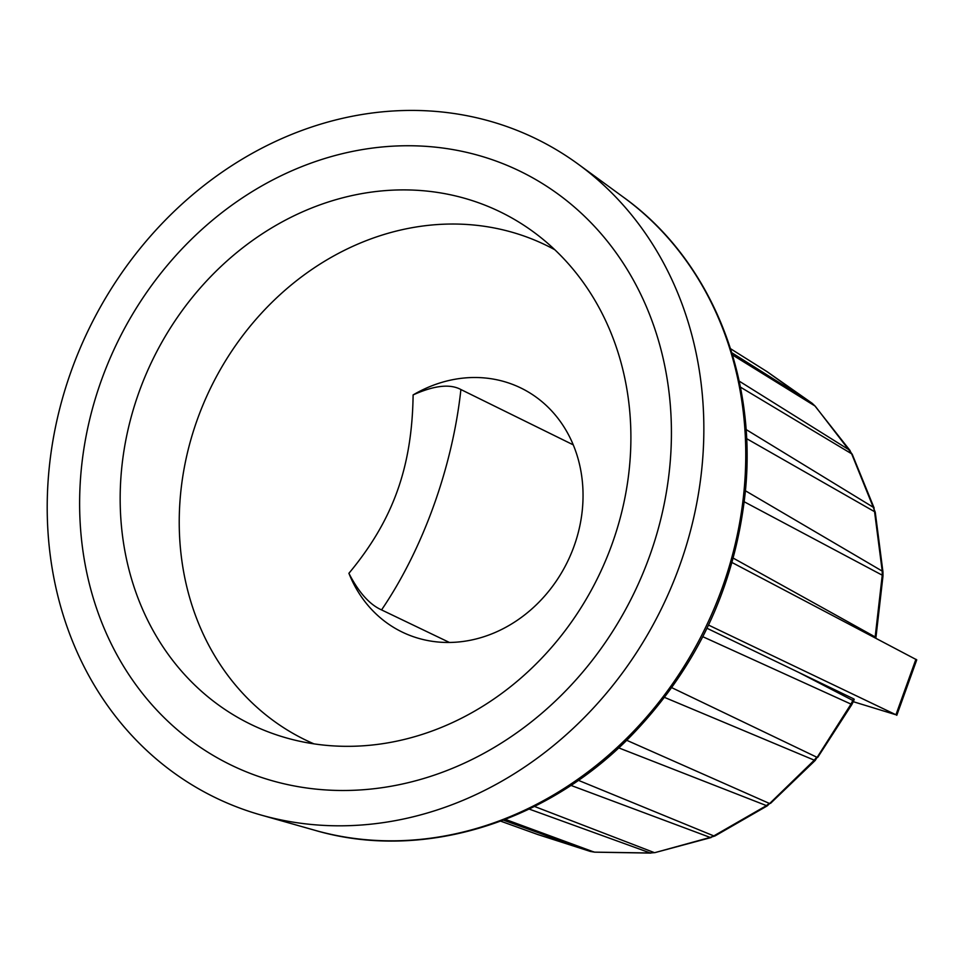 <?xml version="1.0" encoding="UTF-8"?>
<svg xmlns="http://www.w3.org/2000/svg" width="965" height="965" viewBox="0 0 965 965"><rect width="100%" height="100%" fill="white"/><g stroke="black" fill="none" stroke-linecap="round" stroke-linejoin="round"><path stroke-width="1.45" d="M449.425 642.461L381.561 609.904C369.559 604.56 358.666 592.353 348.896 573.294M413.117 394.926C412.091 467.108 393.213 520.026 348.908 573.307A135.703 118.007 -64 0 0 402.803 632.365A135.703 118.007 -64 0 0 567.517 561.69A135.703 118.007 -64 0 0 521.703 388.4A135.703 118.007 -64 0 0 507.325 382.55A135.703 118.007 -64 0 0 413.117 394.926M413.104 394.926C434.141 385.457 450.064 383.66 460.896 389.534L573.258 444.853M554.766 249.718A275.073 239.199 -64 0 0 518.736 234.254A275.073 239.199 -64 0 0 201.552 408.4A275.073 239.199 -64 0 0 313.939 743.858M471.885 200.491A284.965 247.8 116 0 1 533.211 231.733A284.965 247.8 116 0 1 598.288 576.684A284.965 247.8 116 0 1 286.496 737.948A284.965 247.8 116 0 1 137.597 396.169A284.965 247.8 116 0 1 471.885 200.491M916.75 659.855L732.037 562.523M708.539 625.079L895.942 714.763L853.265 701.688M649.554 556.25A330.199 287.136 -64 0 0 558.24 194.218A330.199 287.136 -64 0 0 117.416 342.31A330.199 287.136 -64 0 0 272.359 780.782A330.199 287.136 -64 0 0 649.554 556.25A330.199 287.136 116 0 1 272.359 780.782A330.199 287.136 116 0 1 117.416 342.31A330.199 287.136 116 0 1 558.24 194.218A330.199 287.136 116 0 1 649.554 556.25M853.687 700.795L854.242 699.275L853.422 698.744L707.007 628.275M702.809 636.707L851.866 704.498L853.663 700.88L798.212 672.159M744.256 501.8L882.251 575.188L875.171 636.936L733.255 558.132M853.422 698.744L852.831 700.397A258.282 224.592 116 0 1 850.973 704.161L815.148 760.504M503.344 820.117L590.387 851.444L537.891 834.568L500.642 821.143M537.963 834.592L594.681 852.167M529.11 809.056L650.265 852.976L594.416 852.143M730.541 348.715L766.982 371.609L812.168 403.298L731.796 352.744M767.091 371.682L815.172 406.108L852.216 454.262M732.459 354.951L815.172 406.108M812.156 403.298A258.282 224.592 116 0 1 814.834 405.843L850.117 450.619M740.372 387.098L852.131 454.093M739.142 381.091L849.61 450.173A258.282 224.592 116 0 1 851.504 453.466L875.243 512.162M746.572 438.617L875.219 512.053M746.017 429.485L873.506 507.409A258.282 224.592 116 0 1 874.495 511.221L882.227 571.111L882.963 571.956M882.227 571.111L745.426 490.775M882.215 571.111A258.282 224.592 116 0 1 882.239 575.176L882.987 575.984L882.963 572.04M874.99 637.72A258.282 224.592 116 0 0 875.171 636.936L875.81 638.154M816.728 757.175L671.773 687.671M664.571 697.418L815.123 760.529M814.074 760.396L767.247 805.859M618.734 747.875L767.175 805.896M766.065 805.847L713.811 835.907L715.017 835.919M570.906 785.377L710.18 837.427L714.908 835.98M578.361 780.323L713.811 835.907A258.282 224.592 116 0 1 710.18 837.427L655.09 852.577M534.453 806.438L654.029 852.505A258.282 224.592 116 0 1 650.265 852.976L654.897 852.614M590.387 851.444A258.282 224.592 116 0 0 594.018 852.047L505.31 819.369M766.053 805.847A258.282 224.592 116 0 0 769.31 803.399L626.707 740.288M679.577 565.912A366.386 318.607 -64 0 0 578.264 164.207A366.386 318.607 -64 0 0 89.13 328.534A366.386 318.607 -64 0 0 261.057 815.039A366.386 318.607 -64 0 0 679.577 565.912M381.561 609.904C423.092 548.904 452.585 466.686 460.896 389.534M915.918 659.252L895.942 714.763M816.716 757.175A258.282 224.592 116 0 1 814.074 760.384M722.158 588.035A356.362 309.886 -64 0 0 623.607 197.33C709.649 259.006 757.006 373.901 745.414 490.895C735.258 587.299 696.054 670.072 627.817 739.202C542.427 824.737 419.293 860.961 315.085 830.346A356.362 309.886 -64 0 0 722.158 588.035M896.787 715.306L916.75 659.843M852.252 454.322L874.169 508.097M875.255 512.246L882.951 571.871M882.975 576.129L875.93 637.575M851.818 704.583L817.753 757.32M815.051 760.589L770.504 803.387M767.103 805.944L715.089 835.883M711.133 837.524L655.151 852.565M650.868 853.096L594.73 852.167M623.607 197.33L578.264 164.207M315.085 830.346L261.057 815.039"/></g></svg>
